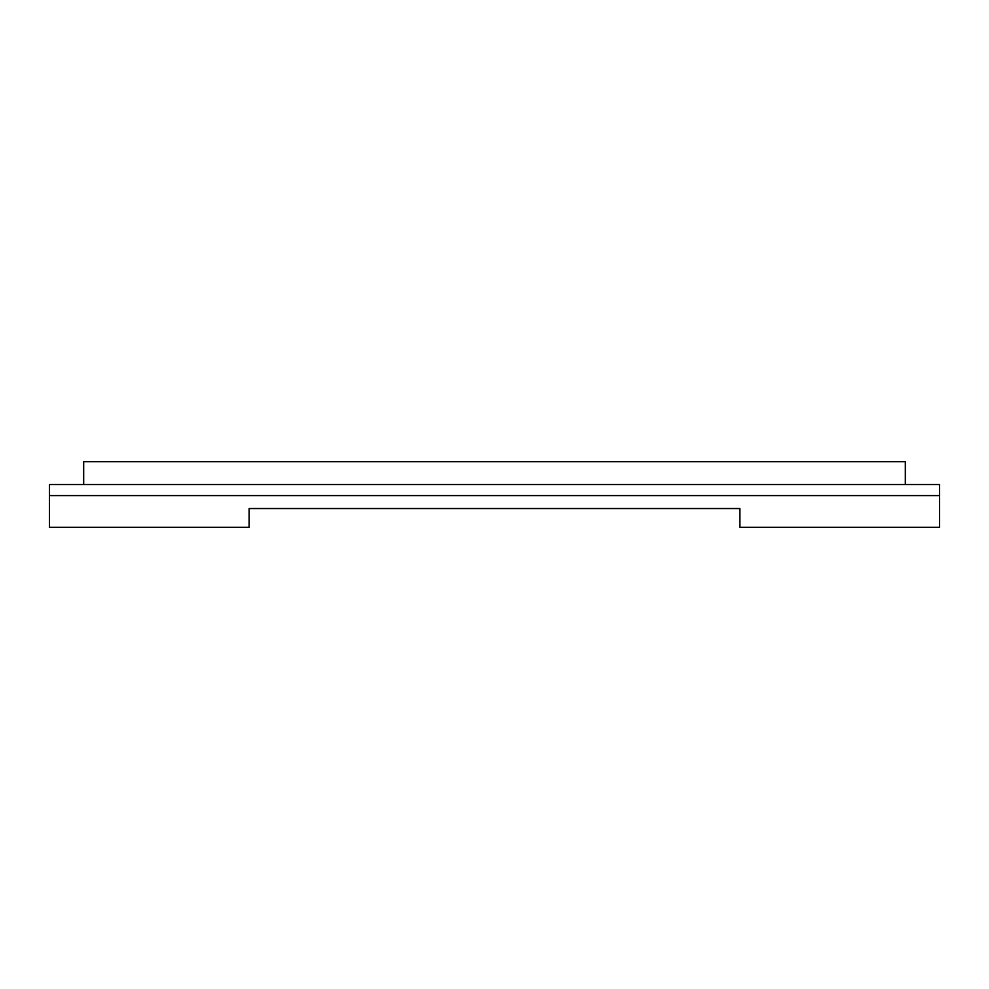 <?xml version="1.0" encoding="UTF-8"?>
<svg xmlns="http://www.w3.org/2000/svg" width="989" height="989" viewBox="0 0 989 989"><rect width="100%" height="100%" fill="white"/><g stroke="black" fill="none" stroke-linecap="round" stroke-linejoin="round"><path stroke-width="1.48" d="M249.154 508.544L249.154 527.31L49.45 527.31L49.45 484.511L939.55 484.511L939.55 527.31L739.846 527.31L739.846 508.544L249.154 508.544M49.45 495.588L939.55 495.588M905.318 484.511L905.318 461.69L83.682 461.69L83.682 484.511"/></g></svg>
